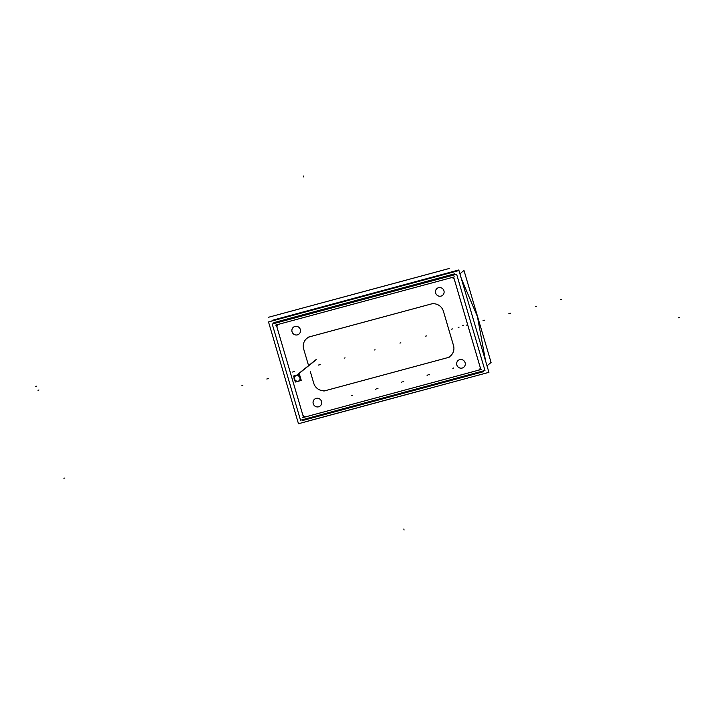 <?xml version="1.0" encoding="UTF-8"?>
<svg xmlns="http://www.w3.org/2000/svg" width="715" height="715" viewBox="0 0 715 715"><rect width="100%" height="100%" fill="white"/><g stroke="black" fill="none" stroke-linecap="round" stroke-linejoin="round"><path stroke-width="1.07" d="M274.918 323.305A4.925 4.764 -128.8 0 1 277.384 321.652L451.254 274.73A4.925 4.764 -128.8 0 1 454.248 274.9A4.925 4.764 -128.8 0 0 451.254 274.73L277.384 321.652A4.925 4.764 -128.8 0 0 274.918 323.305A4.925 4.773 -128.8 0 1 277.509 321.634M479.908 372.658L306.333 419.499L479.908 372.658A4.925 4.773 -128.8 0 0 482.366 371.156M303.419 419.446A4.925 4.764 -128.8 0 0 306.19 419.535A4.925 4.764 -128.8 0 1 303.419 419.446M480.06 372.613A4.925 4.764 -128.8 0 0 482.375 371.148A4.925 4.764 -128.8 0 1 480.06 372.613M277.134 327.756A2.869 2.78 51.2 0 1 278.01 324.708A2.869 2.78 -128.8 0 1 279.011 324.19L450.942 277.795A2.869 2.78 -128.8 0 1 454.454 279.806L480.06 366.822A2.869 2.78 -128.8 0 1 479.157 369.789A2.869 2.78 51.2 0 1 478.076 370.316L306.315 416.666L478.076 370.316M279.082 324.181A2.869 2.78 51.2 0 0 278.01 324.708A2.869 2.78 -128.8 0 0 277.116 327.667L302.722 414.682A2.869 2.78 -128.8 0 0 306.235 416.693A2.869 2.78 -128.8 0 1 302.722 414.682L277.116 327.667A2.869 2.78 -128.8 0 1 279.011 324.19L450.942 277.795A2.869 2.78 -128.8 0 1 454.454 279.806L480.06 366.822A2.869 2.78 -128.8 0 1 478.165 370.29A2.869 2.78 -128.8 0 0 479.157 369.789A2.869 2.78 51.2 0 0 480.024 366.741M297.44 334.861A4.406 4.272 51.2 0 1 293.436 327.211A4.406 4.272 51.2 0 1 300.014 328.712A4.406 4.272 51.2 0 1 297.44 334.861A4.406 4.272 51.2 0 1 292.06 331.769A4.406 4.272 51.2 0 1 294.964 326.442A4.406 4.272 51.2 0 1 300.345 329.526A4.406 4.272 51.2 0 1 297.44 334.861M318.613 406.799A4.406 4.272 51.2 0 1 314.609 399.158A4.406 4.272 51.2 0 1 321.187 400.659A4.406 4.272 51.2 0 1 318.613 406.799A4.406 4.272 51.2 0 1 313.233 403.707A4.406 4.272 51.2 0 1 316.137 398.38A4.406 4.272 51.2 0 1 321.518 401.473A4.406 4.272 51.2 0 1 318.613 406.799M462.212 368.046A4.406 4.272 51.2 0 1 458.208 360.405A4.406 4.272 51.2 0 1 464.786 361.897A4.406 4.272 51.2 0 1 462.212 368.046A4.406 4.272 51.2 0 1 456.831 364.954A4.406 4.272 51.2 0 1 459.736 359.627A4.406 4.272 51.2 0 1 465.116 362.719A4.406 4.272 51.2 0 1 462.212 368.046M441.039 296.099A4.406 4.272 51.2 0 1 437.035 288.458A4.406 4.272 51.2 0 1 443.613 289.959A4.406 4.272 51.2 0 1 441.039 296.099A4.406 4.272 51.2 0 1 435.658 293.016A4.406 4.272 51.2 0 1 438.563 287.689A4.406 4.272 51.2 0 1 443.944 290.773A4.406 4.272 51.2 0 1 441.039 296.099M313.662 382.927L310.373 371.729L313.662 382.927A10.251 9.93 51.2 0 0 326.567 390.336L446.437 357.983L326.558 390.336M308.522 365.454L303.464 348.294M326.272 390.417A10.251 9.93 51.2 0 1 313.751 383.231A10.251 9.93 51.2 0 0 326.272 390.417M453.507 345.515A10.251 9.93 51.2 0 1 446.75 357.902A10.251 9.93 51.2 0 0 453.507 345.515L443.416 311.257L453.507 345.515M430.904 304.072A10.251 9.93 51.2 0 1 443.416 311.257A10.251 9.93 51.2 0 0 430.904 304.072L310.426 336.577L430.904 304.072M306.896 338.374A10.251 9.93 51.2 0 1 310.426 336.577A10.251 9.93 51.2 0 0 303.669 348.974A10.251 9.93 51.2 0 1 310.721 336.515M485.628 361.155L477.406 316.557L461.3 278.484L477.406 316.557L485.628 361.155M299.326 380.594A3.021 2.931 -128.8 0 0 296.582 375.348A3.021 2.931 -128.8 0 0 295.536 375.876M295.349 376.045A3.021 2.931 -128.8 0 0 299.12 380.746M337.453 303.33L337.283 302.767L272.075 320.365L272.245 320.928M454.695 273.818L273.872 322.617M458.959 270.538L488.926 372.336L298.477 423.727L268.518 321.938L458.959 270.538L458.762 269.984L338.418 302.463L338.588 303.026M302.686 420.5L483.501 371.702M303.375 419.464A4.925 4.773 -128.8 0 0 306.315 419.517M454.213 274.918A4.925 4.773 -128.8 0 0 451.085 274.792M275.561 325.128L454.374 276.875M450.852 277.822A2.869 2.78 51.2 0 1 454.463 279.896M453.927 278.072L480.56 368.565M481.597 369.369L302.785 417.623M306.306 416.675A2.869 2.78 51.2 0 1 302.695 414.602M303.231 416.425L276.598 325.933M456.644 274.256L272.218 324.029L300.532 420.223L484.958 370.45L456.644 274.256M295.215 326.389A4.406 4.272 -128.8 0 0 292.444 332.716A4.406 4.272 -128.8 0 0 297.69 334.79M297.163 334.924A4.406 4.272 -128.8 0 0 299.943 328.596A4.406 4.272 -128.8 0 0 294.696 326.523M316.387 398.327A4.406 4.272 -128.8 0 0 313.617 404.654A4.406 4.272 -128.8 0 0 318.863 406.728M318.336 406.871A4.406 4.272 -128.8 0 0 321.115 400.543A4.406 4.272 -128.8 0 0 315.869 398.469M459.986 359.574A4.406 4.272 -128.8 0 0 457.216 365.901A4.406 4.272 -128.8 0 0 462.462 367.975M461.944 368.118A4.406 4.272 -128.8 0 0 464.714 361.79A4.406 4.272 -128.8 0 0 459.468 359.717M438.813 287.627A4.406 4.272 -128.8 0 0 436.043 293.954A4.406 4.272 -128.8 0 0 441.289 296.028M440.771 296.171A4.406 4.272 -128.8 0 0 443.541 289.843A4.406 4.272 -128.8 0 0 438.295 287.77M313.948 383.919L310.364 371.737M308.013 337.239L433.299 303.428M303.759 349.286A10.251 9.93 51.2 0 1 306.887 338.383M430.591 304.161A10.251 9.93 51.2 0 1 443.497 311.57M443.211 310.578L453.694 346.203M453.399 345.22A10.251 9.93 51.2 0 1 446.428 357.992M449.145 357.259L323.859 391.069M487.004 365.83L491.071 362.469L463.981 270.449L459.924 273.809M316.307 359.618L296.368 375.625A3.021 2.931 51.2 0 0 294.464 379.969A3.021 2.931 51.2 0 0 298.066 381.39M315.95 359.708L296.01 375.724A3.021 2.931 51.2 0 1 298.933 380.916A3.021 2.931 51.2 0 1 297.708 381.488M294.133 377.869L293.588 376.027L299.505 374.437L301.274 380.443L298.521 381.184M297.217 381.542L295.358 382.042L294.929 380.594M463.606 325.209L462.65 325.468L463.606 325.209M418.087 391.382L307.209 421.305L418.087 391.382M679.25 317.594L678.285 317.862M303.518 176.024L303.804 176.998L303.518 176.024M404.091 530.003L403.805 529.02L404.091 530.003M35.75 386.431L36.715 386.171M467.163 324.932L466.198 325.191M449.243 268.483L268.545 317.254M63.903 478.264L64.859 478.004M37.993 390.256L38.959 389.997M445.123 384.089L444.265 384.321M536.456 306.226L535.49 306.485L536.456 306.226M320.168 364.614L319.203 364.873L320.186 364.596M429.536 374.794L428.83 374.723L429.536 374.794M429.563 374.776L428.75 374.696L429.563 374.776M469.21 377.583L468.352 377.815M345.095 357.875L344.138 358.135L345.095 357.875M561.373 299.505L560.408 299.764L561.373 299.505M453.694 367.966L452.899 368.475L453.694 367.966M452.443 328.909L451.478 329.168M436.123 272.04L411.974 278.555M561.347 299.522L560.39 299.782L561.347 299.522M453.578 368.046L452.881 368.493L453.578 368.046M419.339 391.042L418.481 391.275M510.671 313.188L509.715 313.447L510.671 313.188M294.383 371.568L293.418 371.827L294.383 371.568M403.761 381.747L403.054 381.685L403.761 381.747M294.401 371.55L293.436 371.809L294.401 371.55M403.778 381.73L402.974 381.658L403.778 381.73M443.425 384.545L442.576 384.777M319.319 364.829L318.354 365.088L319.319 364.829M427.919 374.937L427.114 375.438L427.919 374.928M426.658 335.871L425.702 336.13M410.339 278.993L386.189 285.508M427.793 375.009L427.096 375.447L427.793 375.009M393.554 398.005L392.705 398.228M484.895 320.141L483.93 320.4L484.895 320.141M268.608 378.53L267.642 378.789L268.608 378.53M377.976 388.71L377.27 388.638L377.976 388.71M268.625 378.512L267.66 378.771L268.625 378.512M377.994 388.692L377.189 388.611L377.994 388.692M417.649 391.498L416.791 391.731M293.534 371.782L292.569 372.05L293.534 371.782M402.134 381.89L401.321 382.409L402.134 381.882M509.804 313.42L508.821 313.697L509.786 313.438M400.883 342.825L399.917 343.084M384.563 285.955L360.414 292.471M367.778 404.958L366.92 405.191M459.11 327.104L458.145 327.363L459.11 327.104M242.823 385.483L241.876 385.725L242.841 385.465M352.191 395.663L351.494 395.601L352.191 395.663M352.218 395.645L351.414 395.574L352.218 395.645M391.865 398.461L391.016 398.684M267.759 378.744L266.793 379.004L267.759 378.744M484.028 320.383L483.063 320.642L484.028 320.383M376.358 388.844L375.536 389.362L376.358 388.844M375.098 349.787L374.133 350.046M358.778 292.909L334.629 299.424M484.01 320.392L483.045 320.651L484.01 320.392M316.128 359.654L296.823 375.161M296.582 375.348A3.021 2.931 -128.8 0 0 294.589 379.004A3.021 2.931 -128.8 0 0 298.28 381.122A3.021 2.931 -128.8 0 0 300.273 377.466A3.021 2.931 -128.8 0 0 296.582 375.348"/></g></svg>
